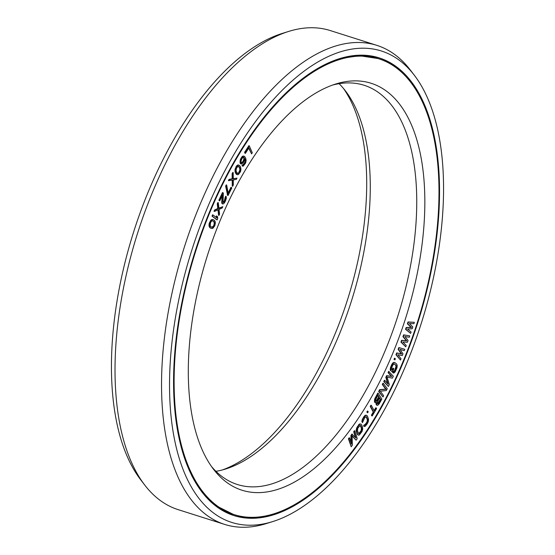 <?xml version="1.0" encoding="UTF-8"?>
<svg xmlns="http://www.w3.org/2000/svg" width="555" height="555" viewBox="0 0 555 555"><rect width="100%" height="100%" fill="white"/><g stroke="black" fill="none" stroke-linecap="round" stroke-linejoin="round"><path stroke-width="0.83" d="M241.682 162.948L241.05 161.706L241.286 160.055L242.375 158.002L243.721 157.294L244.353 158.536L244.054 160.048L242.958 162.109L241.682 162.948M224.359 180.833A239.108 116.439 107.6 0 0 234.168 514.617A239.108 116.439 107.6 0 0 388.75 392.628A239.108 116.439 -72.4 0 0 378.94 58.844A239.108 116.439 -72.4 0 0 224.359 180.833M233.176 192.19A213.467 103.958 -72.4 0 1 335.844 83.978A213.467 103.958 -72.4 0 1 422.265 164.78A213.467 103.958 -72.4 0 1 379.939 381.271A213.467 103.958 107.6 0 1 213.481 469.218A213.467 103.958 107.6 0 1 233.176 192.19M414.349 322.309L408.015 321.969L407.398 323.815L411.075 327.325L406.163 327.505L405.545 329.344L410.644 333.382L411.109 332.001L407.502 329.039L412.185 328.768L412.802 326.923L409.354 323.503L413.884 323.697L414.349 322.309L408.418 322.094L407.807 323.94L411.477 327.45L406.572 327.63L405.955 329.476L410.644 333.382M249.278 145.826L248.876 145.701L244.582 152.361L244.963 153.242L245.372 153.374L248.952 147.824L251.575 153.867L252.289 152.757L249.278 145.826L244.984 152.486L245.372 153.374M248.737 148.15L251.575 153.867M244.797 159.417L245.039 161.415L244.554 162.983L241.925 165.799L243.291 166.125L245.705 162.893L246.143 160.395L245.657 158.161L244.561 156.42L243.354 156.135L240.815 159.562L240.495 163.135L241.425 164.127L243.423 162.601L244.935 158.848L245.379 160.138L244.963 163.108L243.846 164.696L242.917 164.967L242.334 165.924L242.66 166.146M243.978 156.115L242.153 156.552L240.412 159.431L240.086 163.004L241.425 164.127M239.011 165.161L238.074 164.918L236.721 165.73L235.029 169.483L235.112 171.96L236.055 173.951L237.29 174.714L238.386 174.617L240.523 171.641L240.974 169.282L240.516 166.951L239.836 165.792L238.483 165.043L237.124 165.862L235.771 168.234L235.514 172.085L237.29 174.714M409.763 335.9L403.617 334.852L402.944 336.67L406.378 340.708L401.605 340.312L400.939 342.13L405.74 346.826L406.246 345.46L402.868 341.991L407.419 342.269L408.085 340.451L404.873 336.531L409.257 337.267L409.763 335.9L404.026 334.977L403.353 336.802L406.78 340.839L402.014 340.437L401.341 342.262L405.74 346.826M404.789 349.303L398.851 347.548L398.129 349.338L401.3 353.882L396.686 352.918L395.965 354.707L400.46 360.035L401.001 358.69L397.859 354.735L402.264 355.561L402.986 353.771L400.023 349.373L404.248 350.642L404.789 349.303L399.253 347.68L398.532 349.47L401.702 354.014L397.089 353.042L396.367 354.832L400.46 360.035M394.876 358.37L394.466 358.239L393.994 359.342L394.896 359.883L395.368 358.773L394.876 358.37L394.404 359.473L394.896 359.883M394.619 362.443L392.864 362.914L391.705 364.607L390.442 367.75L390.241 370.025L392.364 372.058L393.821 368.791L393.252 368.256L392.378 370.22L391.615 369.512L391.525 368.194L392.69 365.273L394.133 363.844L396.048 365.308L396.423 366.584L395.16 370.338L393.224 372.856L393.8 373.078L395.153 371.871L396.998 367.729L397.2 365.454L396.631 363.997L394.619 362.443L393.273 363.046L391.24 366.702L390.658 368.929L390.935 370.726L392.364 372.058M393.252 368.256L392.843 368.125L392.045 369.914M394.23 363.865L395.639 365.176L396.02 366.453L394.751 370.206L392.822 372.724L393.8 373.078M389.097 371.489L388.479 372.766L391.802 376.512L387.05 375.742L386.231 377.449L388.125 384.164L384.802 380.425L384.192 381.701L388.41 386.453L389.333 384.539L387.092 377.102L392.399 378.156L393.315 376.241L388.687 371.364L388.077 372.641L391.4 376.38L386.648 375.617L385.829 377.317L387.584 383.554M384.802 380.425L384.4 380.293L383.783 381.569L388.41 386.453M383.345 383.366L382.936 383.241L382.291 384.476L385.725 389.131L379.62 389.645L378.656 391.504L382.992 396.964L383.637 395.729L380.286 391.192L386.315 390.56L387.272 388.701L383.345 383.366L382.7 384.608L386.127 389.256L380.022 389.776L379.058 391.636L382.992 396.964M376.082 402.777L376.47 405.025L377.872 405.219L379.183 403.908L381.847 399.094L378.184 393.259L375.52 398.081L374.826 400.384L375.319 402.673L376.609 402.465L376.443 404.089L377.227 405.323M378.184 393.259L377.775 393.134L374.632 399.08L374.521 401.924L375.666 402.847M371.33 405.379L370.927 405.254L370.234 406.42L373.265 412.053L371.427 415.168L371.788 415.834L372.197 415.966L376.561 408.577L376.2 407.911L374.361 411.019L371.33 405.379L370.643 406.544L373.675 412.185L371.836 415.293L372.197 415.966M376.2 407.911L375.79 407.779L374.132 410.589M367.861 411.158L367.452 411.026L366.869 411.976L367.618 412.809L368.201 411.859L367.861 411.158L367.271 412.108L367.618 412.809M366.439 415.23L365.301 415.258L364.031 416.486L362.429 419.226L361.86 421.592L362.471 422.639L364.822 417.499L366.286 416.708L367.625 419.316L367.715 420.898L366.002 424.304L364.975 425.165L364.663 424.908L363.948 426.018L364.392 426.566L365.121 426.413L367.465 423.521L368.34 421.412L368.541 419.122L367.375 416L366.439 415.23L365.1 415.834L363.365 418.283L362.484 420.392L362.471 422.639M365.946 416.652L367.216 419.185L367.313 420.773L366.668 422.508L364.718 424.95M364.663 424.908L364.26 424.776L363.539 425.893L364.392 426.566M360.771 423.958L359.036 424.311L356.463 428.529L356.192 430.846L357.226 434.156L358.114 435.037L359.238 435.085L362.047 431.492L362.679 429.133L362.526 427.19L361.659 424.839L360.771 423.958L359.446 424.443L357.24 427.634L356.594 430.978L357.628 434.287L358.516 435.169M352.342 434.204L351.343 435.55L351.454 444.083L349.588 437.909L348.831 438.922L351.211 446.761L352.342 445.242L352.092 435.71L356.102 440.191L357.226 438.679L354.853 430.833L354.097 431.846L355.97 438.02L351.939 434.072L350.933 435.418L351.031 442.682M349.588 437.909L349.178 437.777L348.429 438.79L351.211 446.761M352.106 436.05L356.102 440.191M354.853 430.833L354.444 430.708L353.695 431.714L355.429 437.451M233.183 172.584L232.781 172.452L232.129 173.68L232.15 178.779L229.076 179.397L228.424 180.625L232.635 180.111L232.656 186.293L233.308 185.072L233.287 179.966L236.354 179.348L237.006 178.127L233.287 178.883L233.183 172.584L232.531 173.805L232.552 178.904L229.486 179.529L228.833 180.75M232.226 180.181L232.247 186.168L232.656 186.293M237.006 178.127L233.28 178.675M226.107 196.366L225.698 196.234L225.198 197.309L224.345 200.889L223.013 202.395L223.353 193.154L222.895 192.668L219.28 200.397L219.745 200.882L222.555 194.867L222.069 202.36L222.409 203.685L223.061 204.046L224.414 202.908L225.51 200.861L226.336 198.211L226.107 196.366L224.747 201.021L223.672 202.45L223.013 202.395M222.895 192.668L222.493 192.536L218.878 200.265L219.745 200.882M222.069 195.901L221.736 202.95L223.061 204.046M226.676 185.016L226.267 184.891L225.642 186.147L227.633 195.381L228.036 195.513L231.803 187.958L231.373 187.424L228.23 193.716L226.676 185.016L226.051 186.279L228.036 195.513M231.373 187.424L230.963 187.292L228.105 193.022M218.004 209.908L218.58 215.312L218.989 215.437L219.558 214.126L219.058 209.436L222.243 207.986L222.812 206.675L218.954 208.437L218.254 202.658L217.678 203.969L218.184 208.666L215 210.109L214.431 211.427L218.386 209.748L218.989 215.437M222.812 206.675L218.92 208.139M218.254 202.658L217.851 202.526L217.276 203.845L217.775 208.534L214.598 209.984L214.022 211.295L214.431 211.427M213.502 219.738L212.093 219.509L210.921 220.148L209.103 223.762L209.02 225.975L209.915 227.696L211.254 228.445L212.856 228.376L214.82 225.712L215.375 222.964L215.09 221.362L214.438 220.356L212.898 219.62L211.906 219.808L210.574 221.195L209.512 223.887L209.429 226.1L210.317 227.827L211.254 228.445M212.981 214.945L212.572 214.813L212.024 216.145L216.748 219.766L217.158 219.891L217.706 218.559L217.56 216.686L216.755 216.075L216.901 217.949L212.981 214.945L212.426 216.277L217.158 219.891M216.755 216.075L216.346 215.944L216.485 217.622M379.467 398.095L380.307 399.427L377.483 403.839L377.254 402.354L379.62 397.817L380.716 399.551L378.6 403.367L377.469 403.825M377.83 395.486L378.746 396.943L375.929 401.355M360.181 425.345L361.381 428.12L361.173 430.597L358.731 433.656L357.496 430.874L357.711 428.398L360.153 425.338L360.923 425.9L361.791 428.252L361.825 429.882L360.167 433.018L358.717 433.67M243.478 157.28L243.943 158.411L243.645 159.923L242.556 161.977L241.425 162.775M238.511 166.347L239.815 168.651L239.815 170.212L238.504 173.042L237.38 173.396M212.815 220.834L214.022 221.924L214.23 224.047L213.349 226.294L211.538 227.217M222.361 469.946A213.467 103.958 107.6 0 0 321.824 362.81A213.467 103.958 -72.4 0 0 343.524 88.509M215.937 471.32A209.436 101.995 107.6 0 0 225.517 469.037A209.436 101.995 107.6 0 0 326.25 362.873A209.436 101.995 -72.4 0 0 345.578 91.075A209.436 101.995 -72.4 0 0 339.063 83.68M332.639 85.054A209.436 101.995 -72.4 0 1 364.149 85.276A209.436 101.995 -72.4 0 1 372.738 377.643A209.436 101.995 107.6 0 1 237.339 484.494A209.436 101.995 107.6 0 1 211.476 466.491M407.398 323.815L407.807 323.94M411.075 327.325L411.477 327.45M408.015 321.969L408.418 322.094M405.545 329.344L405.955 329.476M406.163 327.505L406.572 327.63M375.908 401.348L375.617 399.753L377.983 395.209L379.155 397.075L377.039 400.883L375.908 401.348M239.878 167.811L240.037 171.197L238.907 173.174L237.512 173.535L236.083 171.093L236.263 168.678L237.88 166.361L238.782 166.34L239.476 167.679M213.89 221.41L214.695 223.36L214.299 225.365L213.28 226.96L211.594 227.252L210.331 226.135L210.456 222.819L211.476 221.23L212.454 220.744L213.488 221.285M402.944 336.67L403.353 336.802M406.378 340.708L406.78 340.839M403.617 334.852L404.026 334.977M400.939 342.13L401.341 342.262M401.605 340.312L402.014 340.437M398.129 349.338L398.532 349.47M401.3 353.882L401.702 354.014M398.851 347.548L399.253 347.68M395.965 354.707L396.367 354.832M396.686 352.918L397.089 353.042M393.994 359.342L394.404 359.473M390.526 370.601L390.935 370.726M390.241 370.025L390.651 370.157M390.248 368.798L390.658 368.929M390.442 367.75L390.852 367.882M390.831 366.571L391.24 366.702M391.705 364.607L392.114 364.739M392.288 363.608L392.697 363.74M392.864 362.914L393.273 363.046M393.641 362.394L394.043 362.526M392.822 372.724L393.224 372.856M393.405 371.42L393.807 371.545M393.786 371.468L394.196 371.593M394.272 370.99L394.674 371.122M394.751 370.206L395.16 370.338M395.625 368.242L396.034 368.374M395.916 367.285L396.325 367.41M396.02 366.453L396.423 366.584M395.923 365.752L396.332 365.877M395.639 365.176L396.048 365.308M385.829 377.317L386.231 377.449M386.648 375.617L387.05 375.742M391.4 376.38L391.802 376.512M388.077 372.641L388.479 372.766M383.783 381.569L384.192 381.701M382.291 384.476L382.7 384.608M385.725 389.131L386.127 389.256M378.656 391.504L379.058 391.636M379.62 389.645L380.022 389.776M376.061 402.861L376.463 402.986M374.909 402.541L375.319 402.673M374.521 401.924L374.93 402.056M374.403 401.348L374.805 401.48M374.424 400.252L374.826 400.384M374.632 399.08L375.041 399.205M375.111 397.949L375.52 398.081M376.47 405.025L376.88 405.157M376.158 404.533L376.567 404.657M376.04 403.957L376.443 404.089M380.307 399.427L380.716 399.551M378.198 403.235L378.6 403.367M377.782 403.714L378.191 403.846M376.228 401.237L376.63 401.362M376.637 400.759L377.039 400.883M378.746 396.943L379.155 397.075M371.427 415.168L371.836 415.293M373.265 412.053L373.675 412.185M370.234 406.42L370.643 406.544M366.869 411.976L367.271 412.108M361.86 421.592L362.269 421.717M362.082 420.26L362.484 420.392M362.429 419.226L362.838 419.358M362.963 418.151L363.365 418.283M364.031 416.486L364.441 416.611M364.69 415.702L365.1 415.834M365.301 415.258L365.703 415.39M363.539 425.893L363.948 426.018M365.058 424.769L365.461 424.901M365.599 424.18L366.002 424.304M366.668 422.508L367.077 422.639M367.084 421.62L367.486 421.751M367.313 420.773L367.715 420.898M367.354 419.962L367.764 420.086M367.216 419.185L367.625 419.316M366.251 416.985L366.661 417.11M357.635 434.766L358.044 434.891M357.226 434.156L357.628 434.287M356.359 431.811L356.761 431.936M356.192 430.846L356.594 430.978M356.206 429.868L356.608 429.993M356.463 428.529L356.865 428.661M356.837 427.503L357.24 427.634M357.385 426.462L357.795 426.594M358.37 425.04L358.773 425.172M359.036 424.311L359.446 424.443M359.64 423.916L360.049 424.041M360.736 431.464L361.145 431.596M359.758 432.886L360.167 433.018M361.173 430.597L361.576 430.729M361.423 429.75L361.825 429.882M361.492 428.925L361.902 429.057M361.381 428.12L361.791 428.252M360.514 425.775L360.923 425.9M358.731 433.656L359.134 433.788M359.21 433.441L359.619 433.566M350.933 435.418L351.343 435.55M353.695 431.714L354.097 431.846M348.429 438.79L348.831 438.922M244.582 152.361L244.984 152.486M240.44 163.697L240.842 163.822M240.086 163.004L240.495 163.135M239.968 161.928L240.377 162.06M240.037 160.804L240.447 160.936M240.412 159.431L240.815 159.562M240.919 158.335L241.328 158.459M241.501 157.377L241.911 157.502M242.153 156.552L242.563 156.683M242.944 156.01L243.354 156.135M241.925 165.799L242.334 165.924M242.507 164.835L242.917 164.967M242.951 164.87L243.354 164.995M243.437 164.571L243.846 164.696M243.853 164.134L244.262 164.259M244.554 162.983L244.963 163.108M244.831 162.268L245.241 162.4M245.039 161.415L245.449 161.547M245.06 160.617L245.47 160.749M244.97 160.013L245.379 160.138M241.647 162.712L242.049 162.844M242.133 162.414L242.542 162.546M242.556 161.977L242.958 162.109M243.368 160.631L243.77 160.763M243.645 159.923L244.054 160.048M243.853 159.07L244.262 159.202M243.943 158.411L244.353 158.536M243.853 157.8L244.255 157.932M243.645 157.391L244.047 157.516M236.548 174.395L236.95 174.527M236.055 173.951L236.465 174.083M235.375 172.799L235.785 172.924M235.112 171.96L235.514 172.085M234.994 171.37L235.403 171.502M234.918 170.461L235.327 170.593M235.029 169.483L235.438 169.615M235.369 168.109L235.771 168.234M235.965 166.791L236.375 166.923M236.721 165.73L237.124 165.862M237.512 165.126L237.915 165.258M238.074 164.918L238.483 165.043M239.815 168.651L240.218 168.782M238.941 166.784L239.351 166.916M238.012 173.382L238.421 173.514M238.504 173.042L238.907 173.174M239.143 172.182L239.545 172.314M239.628 171.065L240.037 171.197M239.815 170.212L240.225 170.343M229.076 179.397L229.486 179.529M232.15 178.779L232.552 178.904M232.129 173.68L232.531 173.805M227.196 194.847L227.605 194.978M225.642 186.147L226.051 186.279M223.263 202.318L223.672 202.45M223.748 201.867L224.158 201.999M224.345 200.889L224.747 201.021M224.747 200.036L225.15 200.161M225.157 198.863L225.559 198.995M225.275 198.024L225.677 198.156M225.198 197.309L225.601 197.434M222.187 203.747L222.59 203.879M222 203.553L222.409 203.685M221.736 202.95L222.139 203.081M221.66 202.235L222.069 202.36M218.878 200.265L219.28 200.397M214.598 209.984L215 210.109M217.775 208.534L218.184 208.666M217.276 203.845L217.678 203.969M212.024 216.145L212.426 216.277M209.915 227.696L210.317 227.827M209.478 227.127L209.887 227.259M209.256 226.697L209.665 226.828M209.02 225.975L209.429 226.1M208.971 225.094L209.381 225.219M209.103 223.762L209.512 223.887M209.533 222.347L209.936 222.472M210.165 221.063L210.574 221.195M210.921 220.148L211.33 220.279M211.497 219.683L211.906 219.808M212.093 219.509L212.496 219.634M212.489 219.489L212.898 219.62M214.022 221.924L214.424 222.049M211.899 227.314L212.301 227.446M212.877 226.828L213.28 226.96M213.349 226.294L213.751 226.419M213.89 225.24L214.299 225.365M214.23 224.047L214.639 224.171M214.292 223.235L214.695 223.36M288.739 31.406A251.325 122.391 -72.4 0 0 167.86 158.806A251.325 122.391 107.6 0 0 144.668 484.966L140.616 479.68A247.294 120.428 107.6 0 1 163.434 158.751A247.294 120.428 -72.4 0 1 282.377 33.39L288.739 31.406A251.325 122.391 -72.4 0 1 330.343 30.587L376.831 45.35A251.325 122.391 -72.4 0 1 410.332 70.034L414.384 75.32A247.294 120.428 -72.4 0 1 391.566 396.249A247.294 120.428 107.6 0 1 272.623 521.61L266.261 523.594A251.325 122.391 107.6 0 1 224.657 524.413A251.325 122.391 107.6 0 1 214.348 173.576A251.325 122.391 -72.4 0 1 376.831 45.35M224.026 180.396A240.093 116.925 107.6 0 0 233.87 515.56A240.093 116.925 107.6 0 0 389.09 393.065A240.093 116.925 -72.4 0 0 379.245 57.9A240.093 116.925 -72.4 0 0 224.026 180.396M414.384 75.32A247.294 120.428 -72.4 0 0 221.549 177.205A247.294 120.428 107.6 0 0 172.515 428.002A247.294 120.428 107.6 0 0 272.623 521.61M144.668 484.966A251.325 122.391 107.6 0 0 178.169 509.65L224.657 524.413M191.322 474.796A239.108 116.439 107.6 0 0 233.149 514.291L234.168 514.617M320.97 66.642A239.108 116.439 -72.4 0 1 377.92 58.518L378.94 58.844M216.956 506.93A239.191 116.481 107.6 0 0 234.293 514.652M360.452 55.188A239.191 116.481 -72.4 0 1 379.065 58.879M378.732 57.741A240.093 116.925 -72.4 0 1 420.766 98.339M233.364 515.394A240.093 116.925 107.6 0 0 291.118 506.493M377.92 58.518L359.564 55.736L339.986 58.539M202.18 492.382L216.547 505.973L233.149 514.291"/></g></svg>
